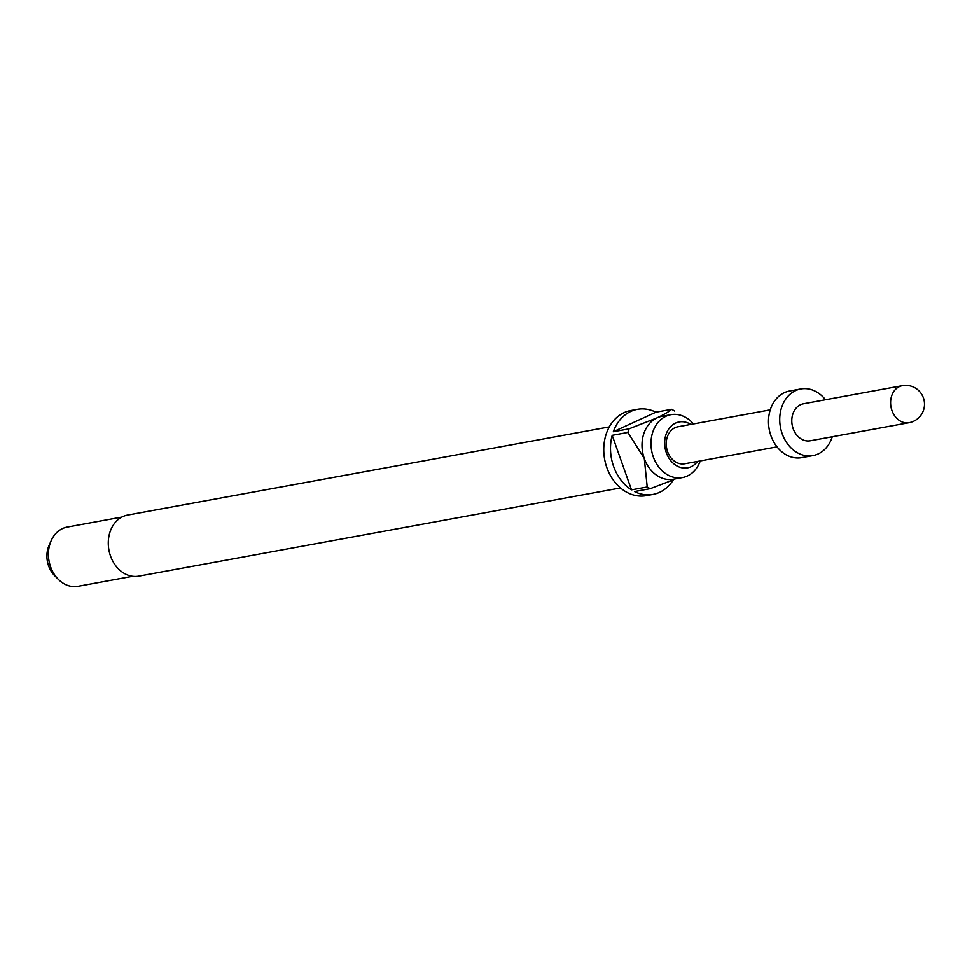 <?xml version="1.0" encoding="UTF-8"?>
<svg xmlns="http://www.w3.org/2000/svg" width="972" height="972" viewBox="0 0 972 972"><rect width="100%" height="100%" fill="white"/><g stroke="black" fill="none" stroke-linecap="round" stroke-linejoin="round"><path stroke-width="1.46" d="M690.776 424.412A23.34 18.553 79.6 0 0 670 427.34A23.34 18.553 79.6 0 0 666.318 452.709A23.34 18.553 79.6 0 0 697.556 461.408M693.461 423.913A31.979 25.418 79.6 0 0 670.874 414.667A31.979 25.418 79.6 0 0 653.269 456.84A31.979 25.418 79.6 0 0 682.393 477.568A31.979 25.418 79.6 0 0 700.241 460.922M609.298 426.89L127.611 515.087A31.031 24.665 79.6 0 0 110.516 556.02A31.031 24.665 79.6 0 0 138.789 576.141L620.476 487.956M682.393 477.568L673.414 479.22A31.979 25.418 -100.4 0 1 644.29 458.48A31.979 25.418 -100.4 0 1 657.048 417.839A31.979 25.418 -100.4 0 1 661.896 416.308L670.874 414.667M674.617 411.01A43.266 34.385 -100.4 0 0 671.603 409.309L655.893 412.189A43.266 34.385 79.6 0 0 637.401 409.321L630.67 410.548A43.266 34.385 79.6 0 0 606.844 467.605A43.266 34.385 79.6 0 0 646.246 495.659L652.99 494.432A43.266 34.385 79.6 0 0 673.317 479.852M637.401 409.321A43.266 34.385 79.6 0 0 613.308 431.714L629.03 428.834A43.266 34.385 -100.4 0 0 627.888 432.443L612.178 435.322A43.266 34.385 79.6 0 0 613.587 466.378A43.266 34.385 79.6 0 0 631.484 489.864L647.206 486.984A43.266 34.385 -100.4 0 0 650.219 488.685L634.497 491.565A43.266 34.385 79.6 0 0 652.99 494.432M121.852 517.092L67.141 527.116A30.096 23.923 79.6 0 0 51.224 540.602A30.096 23.923 79.6 0 0 50.58 566.798A30.096 23.923 79.6 0 0 58.32 579.348A30.096 23.923 79.6 0 0 77.991 586.323L132.69 576.299M51.224 540.602L49.11 545.328A23.583 18.747 79.6 0 0 48.6 565.85A23.583 18.747 79.6 0 0 54.663 575.679L58.32 579.348M777.029 446.865L684.689 463.766A18.808 14.945 -100.4 0 1 667.557 451.567A18.808 14.945 -100.4 0 1 677.909 426.769L770.249 409.856M825.495 399.747A33.862 26.912 79.6 0 0 800.782 388.97L789.556 391.023A33.862 26.912 79.6 0 0 770.905 435.675A33.862 26.912 79.6 0 0 801.742 457.63L812.969 455.576A33.862 26.912 79.6 0 0 832.275 436.744M800.782 388.97A33.862 26.912 79.6 0 0 782.144 433.621A33.862 26.912 79.6 0 0 812.969 455.576M803.492 403.769A18.808 14.945 79.6 0 0 793.128 428.579A18.808 14.945 79.6 0 0 810.259 440.778L909.075 422.686A18.808 14.945 -100.4 0 1 891.944 410.488A18.808 14.945 -100.4 0 1 899.452 386.577A18.808 14.945 -100.4 0 1 902.295 385.677L803.492 403.769M627.888 432.443L644.29 458.48L647.206 486.984M612.178 435.322L631.484 489.864M650.219 488.685L672.782 480.071M655.893 412.189L613.308 431.714M671.603 409.309C669.258 411.472 664.398 414.315 657.048 417.839L629.03 428.834M909.075 422.686A18.808 18.808 0 0 0 924.19 400.792A18.808 18.808 0 0 0 902.295 385.677"/></g></svg>

